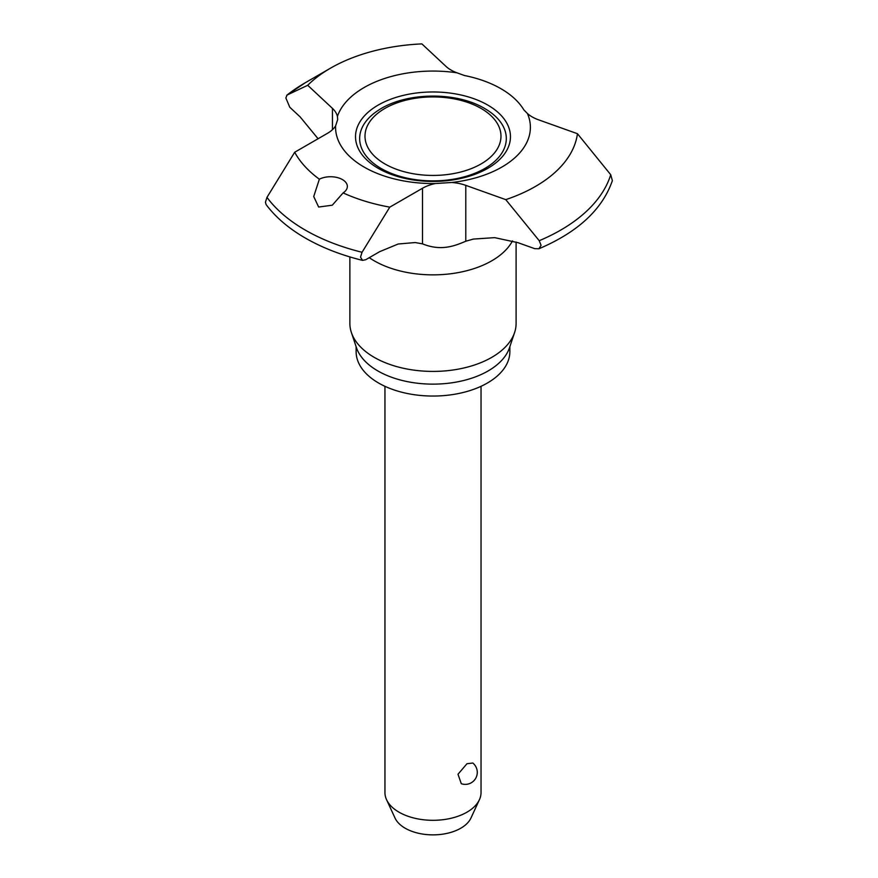 <?xml version="1.0" encoding="UTF-8"?>
<svg xmlns="http://www.w3.org/2000/svg" width="878" height="878" viewBox="0 0 878 878"><rect width="100%" height="100%" fill="white"/><g stroke="black" fill="none" stroke-linecap="round" stroke-linejoin="round"><path stroke-width="1.32" d="M318.077 138.746L300.155 116.917L289.773 107.237L285.866 97.985L287.007 95.087L307.706 85.287L332.444 108.367A35.098 20.271 180 0 1 337.404 116.456L337.69 119.518L335.605 125.905A35.098 20.271 180 0 1 327.406 133.357L294.69 152.245A144.881 83.651 0 0 0 319.362 179.2A16.814 9.713 180 0 1 342.431 179.584A16.814 9.713 180 0 1 347.348 186.454A16.814 9.713 180 0 1 343.1 192.908L332.279 205.2L318.648 207.043L313.72 196.529L319.362 179.2M451.786 182.481A35.098 20.271 180 0 1 465.79 185.357L505.772 199.635L539.224 240.704L541.067 245.324L538.916 248.77L534.757 248.672L517.976 242.679L494.654 237.642L473.319 239.079L465.79 241.231C454.233 246.136 440.921 251.295 422.505 243.864L415.195 242.547L398.195 244.007L379.669 251.668L365.764 259.701L362.57 260.382L360.518 257.122L362.054 252.271L389.788 207.142L422.505 188.254A35.098 20.271 180 0 1 435.411 183.524L451.786 182.481A97.414 56.236 0 0 0 527.415 113.503L523.804 109.816A96.086 55.468 0 0 0 500.932 88.7A96.086 55.468 0 0 0 464.363 75.497L456.9 72.786A35.098 20.271 180 0 1 445.969 66.377L421.89 43.9A144.881 83.651 0 0 0 330.534 68.155A144.881 83.651 0 0 0 307.706 85.287M538.916 248.77C577.867 232.176 602.352 209.469 612.372 180.648L610.726 174.722L577.45 133.708L538.51 119.803A35.098 20.271 180 0 1 527.415 113.503M294.69 152.245L266.967 197.374L265.43 202.225L266.1 204.574C275.67 217.316 288.752 228.478 305.324 238.048C322.028 247.651 341.103 255.092 362.57 260.382M484.832 108.609A73.324 42.331 180 0 1 488.091 110.617A73.324 42.331 180 0 1 483.119 169.432A73.324 42.331 180 0 1 381.14 168.477A73.324 42.331 180 0 1 377.88 110.617C405.01 92.08 455.748 91.169 484.667 108.51L488.091 110.617M349.872 256.925L349.872 323.433A83.114 47.983 0 0 0 351.387 332.521A83.114 47.983 0 0 0 374.226 357.357A83.114 47.983 0 0 0 457.339 369.309A83.114 47.983 0 0 0 514.596 332.521A83.114 47.983 0 0 0 516.099 323.433L516.099 242.032M384.948 386.32L384.948 792.571A48.038 27.734 0 0 0 386.561 799.704A48.038 27.734 0 0 0 399.018 812.183A48.038 27.734 0 0 0 445.453 819.361A48.038 27.734 0 0 0 479.41 799.704A48.038 27.734 0 0 0 481.034 792.571L481.034 386.32M386.561 799.704L395.012 818.022A39.301 22.685 0 0 0 405.197 828.228A39.301 22.685 0 0 0 443.192 834.089A39.301 22.685 0 0 0 470.959 818.022L479.41 799.704M335.605 125.905A97.414 56.236 0 0 0 364.107 167.072A97.414 56.236 0 0 0 435.411 183.524M351.387 332.521L356.435 347.644A77.966 45.008 0 0 0 377.858 370.944A77.966 45.008 0 0 0 455.836 382.16A77.966 45.008 0 0 0 509.536 347.644L514.596 332.521M356.128 346.7L356.128 351.672A76.869 44.383 0 0 0 378.637 383.049A76.869 44.383 0 0 0 462.399 392.675A76.869 44.383 0 0 0 509.855 351.672L509.855 346.7M466.953 763.739L472.803 763.026A12.007 12.007 0 0 1 461.29 783.703L457.998 774.242L466.953 763.739M343.1 192.908A144.881 83.651 0 0 0 389.788 207.142M286.766 95.241L287.007 95.087A180.55 104.241 0 0 1 305.324 82.719L286.766 95.241M456.9 72.786A97.414 56.236 0 0 0 337.404 116.456M505.772 199.635A144.881 83.651 0 0 0 577.45 133.708M378.209 168.335A77.473 44.734 0 0 0 487.773 168.335A77.473 44.734 0 0 0 487.773 105.075A77.473 44.734 0 0 0 378.209 105.075A77.473 44.734 0 0 0 378.209 168.335M369.254 257.682A83.114 47.983 0 0 0 374.226 260.81A83.114 47.983 0 0 0 512.478 240.901M266.967 197.374A180.55 104.241 0 0 0 305.324 230.124A180.55 104.241 0 0 0 362.054 252.271M384.904 163.934A68.001 39.258 0 0 0 481.067 163.934A68.001 39.258 0 0 0 481.067 108.422A68.001 39.258 0 0 0 384.904 108.422A68.001 39.258 0 0 0 384.904 163.934M332.444 108.367L332.444 129.692M422.505 188.254L422.505 243.864M465.79 185.357L465.79 241.231M539.224 240.704A180.55 104.241 0 0 0 610.726 174.722M330.534 68.155L305.324 82.719"/></g></svg>
